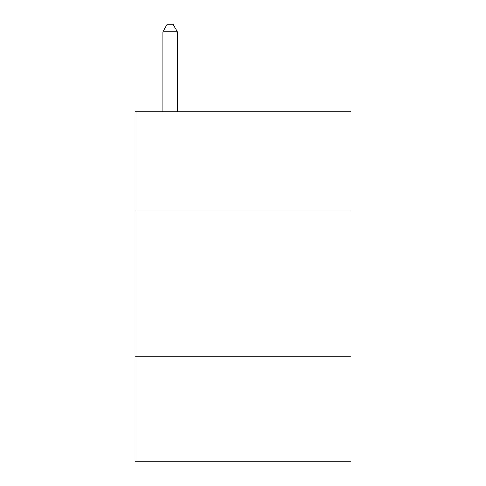 <?xml version="1.0" encoding="UTF-8"?>
<svg xmlns="http://www.w3.org/2000/svg" width="486" height="486" viewBox="0 0 486 486"><rect width="100%" height="100%" fill="white"/><g stroke="black" fill="none" stroke-linecap="round" stroke-linejoin="round"><path stroke-width="0.73" d="M350.892 210.924L350.892 111.78L135.108 111.78L135.108 210.924L350.892 210.924L350.892 461.7L135.108 461.7L135.108 210.924M350.892 356.724L135.108 356.724M177.39 111.78L177.39 31.882L162.81 31.882L162.81 111.78M162.81 31.882L167.184 24.3L173.016 24.3L177.39 31.882"/></g></svg>
